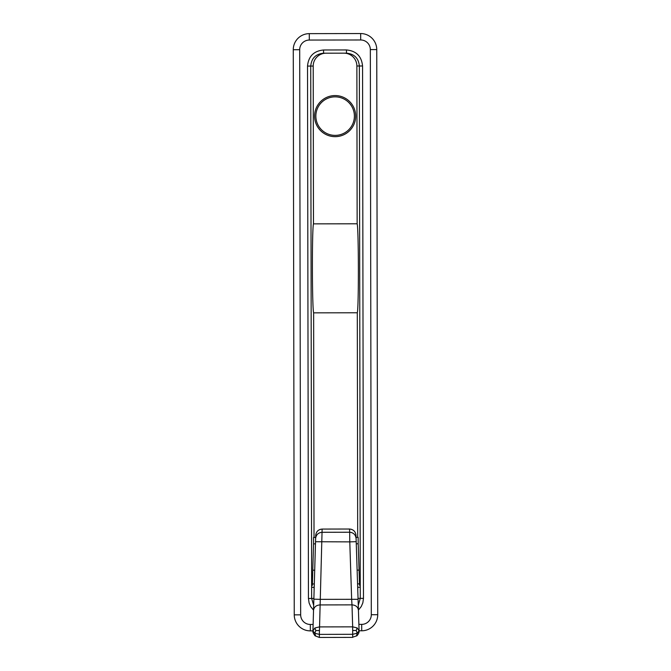 <?xml version="1.0" encoding="UTF-8"?>
<svg xmlns="http://www.w3.org/2000/svg" width="671" height="671" viewBox="0 0 671 671"><rect width="100%" height="100%" fill="white"/><g stroke="black" fill="none" stroke-linecap="round" stroke-linejoin="round"><path stroke-width="1.01" d="M300.667 614.846A9.629 9.629 0 0 0 310.321 624.458L310.329 630.883A16.054 16.054 0 0 1 294.25 614.854L293.269 49.721A16.054 16.054 0 0 1 309.297 33.642A16.054 16.054 0 0 0 293.269 49.721L299.694 49.713L300.667 614.846L294.25 614.854M314.112 590.446L314.103 587.335M357.777 587.259L357.786 590.371M314.02 537.437L313.634 312.845L357.299 312.77L357.693 537.362M314.573 116.15A20.549 20.549 0 0 0 335.165 136.666A20.549 20.549 0 0 0 355.68 116.083A20.549 20.549 0 0 0 335.089 95.567A20.549 20.549 0 0 0 314.573 116.15M326.031 53.194A12.85 12.841 -0.1 0 0 313.206 66.06L313.474 223.862L357.148 223.787C358.691 228.601 358.826 307.955 357.299 312.77M358.264 605.276L360.268 598.364L359.346 65.984L356.871 65.984L357.148 223.787M356.871 65.984A12.85 12.841 -0.1 0 0 344.005 53.168M310.329 630.883L312.938 630.883M358.423 610.216C357.937 606.945 355.798 605.158 351.998 604.865L351.646 599.304L320.277 599.354L322.122 529.075L349.557 529.025C353.349 529.402 355.487 531.474 355.991 535.24L359.094 630.765L361.703 630.799A16.054 16.054 0 0 0 377.731 614.711A16.054 16.054 0 0 1 361.703 630.799L361.694 624.374L358.884 624.374M376.75 49.579L370.333 49.587L371.306 614.72L377.731 614.711L376.75 49.579A16.054 16.054 0 0 0 360.671 33.55L309.297 33.642L309.306 40.059A9.629 9.629 0 0 0 299.694 49.713M312.577 577.001L313.055 560.562M315.655 537.437L313.55 537.437L313.558 543.862M313.634 312.845C312.09 308.031 311.956 228.685 313.474 223.862M356.267 543.787L358.197 543.787L358.163 537.362L356.058 537.362M313.206 66.06L310.732 66.068C311.487 58.26 315.756 53.974 323.565 53.202L346.471 53.16C354.28 53.906 358.566 58.176 359.346 65.984L362.558 65.976C361.585 56.221 356.217 50.879 346.462 49.948L346.471 53.16M358.742 560.478L359.27 576.926M323.565 53.202L323.556 49.989C313.802 50.954 308.459 56.314 307.519 66.077L310.732 66.068L311.654 598.448L313.676 605.351M358.197 543.787L359.497 583.854L357.568 583.904M312.334 585.422L313.542 543.862L315.462 543.854M314.296 583.98L312.376 583.938M359.497 583.854L359.547 585.338M358.247 604.596L359.094 630.765L357.257 633.214L352.678 634.33L352.686 636.544M358.071 599.295L351.646 599.304L349.784 541.874L356.2 541.665M319.371 636.603L319.362 634.389L314.783 633.29L312.938 630.841L314.791 633.265L319.362 634.363L320.277 599.354L313.86 599.169L315.714 535.307C316.2 531.541 318.339 529.461 322.122 529.075L320.268 529.352M322.03 532.288C318.247 532.673 316.108 534.753 315.622 538.519C316.108 534.753 318.247 532.673 322.03 532.288L349.666 532.237L349.557 529.025L351.419 529.302M313.533 610.291C314.011 607.02 316.15 605.225 319.95 604.923L351.998 604.865L352.669 626.848L319.354 626.907L314.858 627.997L312.938 630.815L313.852 599.379M352.686 637.19L356.972 635.756L352.686 637.19M319.371 637.45L315.043 635.798L319.371 637.45L352.686 637.391M352.678 630.497L352.678 634.305L357.257 633.189L359.094 630.74L357.165 627.93L352.669 626.848L352.678 630.497L356.192 630.497L357.165 627.93M356.091 538.452L356.091 538.452C355.588 534.678 353.449 532.615 349.666 532.237L349.784 541.874L315.529 541.732M351.52 532.506L349.666 532.237M315.63 636.066L314.783 633.29M356.418 635.999L357.257 633.214M314.791 633.265L315.84 630.564L319.362 630.547M315.84 630.564L314.858 627.997M356.192 630.497L357.257 633.189M315.856 116.15A19.266 19.266 0 0 0 335.156 135.383A19.266 19.266 0 0 0 354.389 116.083A19.266 19.266 0 0 0 335.089 96.85A19.266 19.266 0 0 0 315.856 116.15M310.321 624.458L313.122 624.458M307.519 66.077L308.442 598.457L309.105 602.986L310.69 606.618L313.542 610.157M323.556 49.989L346.462 49.948M358.423 610.082L361.258 606.534L362.835 602.893L363.481 598.364L362.558 65.976M371.306 614.72A9.629 9.629 0 0 1 361.694 624.374M370.333 49.587A9.629 9.629 0 0 0 360.679 39.975L309.306 40.059M360.679 39.975L360.671 33.55M308.442 598.457L313.877 598.448M358.046 598.373L363.481 598.364M357.123 570.115L359.052 570.115M312.77 570.191L314.699 570.191M319.362 634.389L352.678 634.305L319.362 634.389M312.938 630.841C312.577 631.805 313.273 633.458 315.043 635.798M359.094 630.765C359.337 632.057 358.633 633.726 356.972 635.756M312.275 587.301L314.204 587.335M357.685 587.259L359.606 587.217"/></g></svg>
